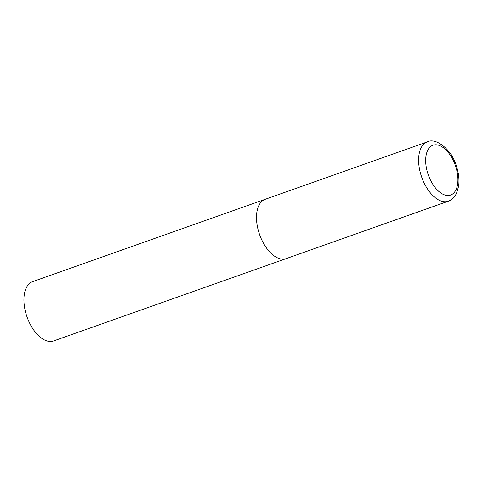<?xml version="1.0" encoding="UTF-8"?>
<svg xmlns="http://www.w3.org/2000/svg" width="483" height="483" viewBox="0 0 483 483"><rect width="100%" height="100%" fill="white"/><g stroke="black" fill="none" stroke-linecap="round" stroke-linejoin="round"><path stroke-width="0.72" d="M258.846 232.347A31.461 17.062 70.5 0 0 286.19 258.61A31.461 17.062 -109.5 0 1 284.916 258.96A31.461 17.062 -109.5 0 1 259.214 233.5A31.461 17.062 -109.5 0 1 265.185 199.298A31.461 17.062 70.5 0 0 258.846 232.347M448.321 201.206C451.001 200.222 453.211 198.513 454.95 196.074L456.453 193.544L458.633 186.221C459.442 180.274 458.82 173.94 456.779 167.221C452.034 149.187 435.551 137.263 427.316 141.893A31.461 17.062 70.5 0 0 420.977 174.943A31.461 17.062 70.5 0 0 448.321 201.206L53.619 340.95A31.461 17.062 -109.5 0 1 52.351 341.3A31.461 17.062 -109.5 0 1 26.643 315.84A31.461 17.062 -109.5 0 1 32.621 281.637L265.185 199.298A31.461 17.062 -109.5 0 1 266.453 198.948M427.66 172.986A26.426 14.333 70.5 0 0 449.558 195.343A26.426 14.333 70.5 0 0 455.952 167.287A26.426 14.333 70.5 0 0 434.054 144.93A26.426 14.333 70.5 0 0 427.66 172.986M265.185 199.298L427.316 141.893"/></g></svg>
